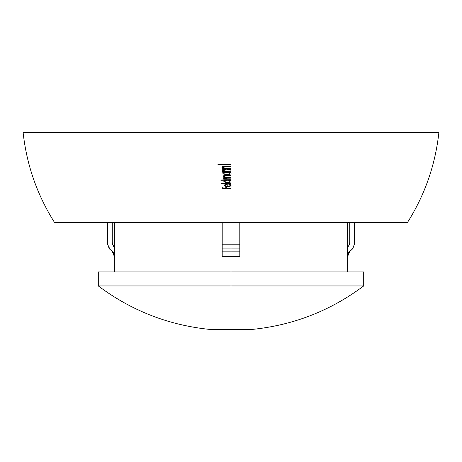 <?xml version="1.0" encoding="UTF-8"?>
<svg xmlns="http://www.w3.org/2000/svg" width="462" height="462" viewBox="0 0 462 462"><rect width="100%" height="100%" fill="white"/><g stroke="black" fill="none" stroke-linecap="round" stroke-linejoin="round"><path stroke-width="0.69" d="M231.092 185.193L231 185.759L231.092 185.193M231.098 181.035L231 180.174L231 180.85L229.753 180.174L231 180.174L229.753 180.174L231 180.85L230.867 183.177M231.11 173.192L231 173.735L231.11 173.192M222.199 246.858L222.199 244.219L231 244.219L222.199 244.219L222.199 222.62L222.199 251.842L239.801 251.842L239.801 256.514L231 256.514L231 271.939L363.698 271.939L231 271.939L231 285.943L363.698 285.943L231 285.943L231 329.602L250.312 329.602L231 329.602L231 285.943L98.302 285.943L231 285.943L231 271.939L98.302 271.939L98.302 285.943C132.005 311.128 169.802 325.681 211.688 329.602L231 329.602L211.688 329.602M222.199 254.689L222.199 254.337L222.199 254.689M347.303 247.551L347.303 222.62L347.303 247.551L347.788 247.066L347.303 247.551L347.303 256.514L347.805 253.985L349.567 251.842L347.632 256.514L347.303 256.514L347.303 247.551M239.801 246.922L239.801 245.593M239.801 244.924L239.801 242.4M231 244.219L231 222.62L54.62 222.62L231 222.62L231 188.819L231 222.62L407.38 222.62L231 222.62L231 248.891L231 244.219L239.801 244.219L231 244.219M222.199 248.891L231 248.891L222.199 248.891L222.199 251.842L231 251.842L231 248.891L231 256.514L231 251.842L239.801 251.842L239.801 248.891L231 248.891L239.801 248.891L239.801 222.62L239.801 246.858M239.801 248.891L239.801 256.514L222.199 256.514L222.199 251.842L222.199 256.185M226.859 168.076L226.161 168.018M222.378 188.894L231 188.819L222.355 188.894L222.135 187.197L223.042 187.179L223.204 188.565L225.878 188.531L225.768 187.145L226.675 187.133L226.767 188.525L230.885 188.502M223.227 188.565L223.042 187.179M226.778 188.525L226.675 187.133M231 185.759L231 188.502L231 185.759L230.561 186.128L231 185.008L229.568 184.274L228.875 184.488L229.562 184.274L231 185.008L231 183.489L231 185.008M229.799 186.417L228.834 186.608L229.799 186.417M228.309 186.66L227.754 186.677L228.309 186.66M227.754 186.677L224.988 186.203L224.272 185.129L225.45 184.378L227.783 184.078L227.893 186.365L228.852 186.284L230.301 185.424L228.869 184.488M227.899 186.365L227.789 184.078M221.413 183.576L231 183.489L221.39 183.576L221.344 183.264L221.413 183.576M230.521 181.953L229.724 182.271L230.521 181.953M228.696 182.484L229.73 182.271L228.696 182.484M227.916 182.548L227.5 182.559L227.916 182.548M227.142 182.554L224.884 182.167L223.862 181.508L224.087 180.671L225.173 180.203L220.871 180.267L220.819 179.955L230.913 179.862M220.848 179.955L220.894 180.267L225.19 180.203M231 179.141L231 179.862L231 179.141L223.66 179.192L231 179.141L231 177.396L231 178.829L226.08 178.782L224.318 178.043L225.202 177.5L231 177.396L224.497 177.731L224.653 178.424L227.899 178.84M223.637 178.875L223.677 179.192L223.62 178.875L224.902 178.863L223.822 178.523L223.394 177.864L225.11 177.165L223.319 176.536L223.469 175.797L231 175.335L231 173.735L231 177.085L231 175.652L226.778 175.664L231 175.652M230.451 174.116L228.367 174.648L230.451 174.116M227.72 174.7L226.605 174.717L227.72 174.7M222.73 172.072L222.776 172.39L224.295 172.372M226.605 174.717L223.123 173.92L222.817 173.123L224.284 172.372L222.759 172.39L222.713 172.072L231 172.02L231 171.304L222.609 171.362L222.563 171.044L222.626 171.362L231 171.304L230.913 172.02M222.112 168.093L222.164 168.405L231 168.347L231 169.063L231 168.347L222.141 168.405L222.089 168.093L223.695 168.076L221.766 167.123L222.141 166.626L223.787 166.228L230.838 166.112M54.62 222.62C37.151 194.976 26.646 164.905 23.1 132.398L231 132.398L231 166.112L231 132.398L438.9 132.398C435.354 164.905 424.849 194.976 407.38 222.62M227.783 168.041L231 168.035L231 166.424L231 168.347M227.951 170.998L231 170.992L231 169.381L230.879 170.992M231 173.013L231 172.338L231 173.013L229.579 172.338L231 172.338L229.574 172.338L231 173.013L231 173.735M221.344 183.264L231 183.171L231 181.572M226.686 166.435L231 166.424L226.686 166.435M224.601 166.487L225.635 166.447L224.601 166.487M223.267 166.736L223.851 166.58L222.892 167.053L223.631 167.7L222.903 167.163L223.267 166.736M224.422 167.891L223.643 167.7L224.422 167.891M225.392 168.012L226.571 168.041L225.392 168.012M226.917 169.392L231 169.381L226.917 169.392M224.948 169.444L225.93 169.404L223.66 169.693L223.377 170.264L223.683 169.687L224.948 169.444M224.035 170.651L224.763 170.848L224.035 170.651M225.213 170.917L225.675 170.963L225.213 170.917M225.826 175.681L226.79 175.664L224.884 175.768L224.139 176.403L224.497 176.698L224.347 175.958L225.826 175.681M225.468 176.975L224.509 176.692L225.468 176.975M226.738 177.079L226.085 177.05L226.738 177.079M228.049 177.09L230.942 177.085M239.801 253.338L239.801 251.998L239.801 253.338M112.301 243.012L113.588 246.35L114.697 247.551L114.697 222.62L114.697 247.551L112.78 244.929L112.272 242.4L112.272 222.62L112.272 242.4L112.78 244.929M239.801 254.337L239.801 254.689M352.373 248.718L353.592 246.858L354.14 244.219L354.14 222.62L354.14 244.219L354.458 244.219L354.14 244.219L353.638 246.748L352.206 248.891L352.523 248.891L349.243 251.842L347.805 253.985M347.632 271.939L347.632 256.514L347.303 256.514M347.308 256.185L348.44 252.812L352.523 248.891L354.458 244.219L354.458 222.62M349.728 242.4L349.728 222.62L349.728 242.4L349.226 244.924L347.788 247.066M112.757 251.842L114.195 253.985L114.697 256.514L114.368 256.514L112.433 251.842L112.757 251.842L109.477 248.891L109.794 248.891L107.542 244.219L107.86 244.219L107.542 244.219L107.542 222.62M109.794 248.891L108.362 246.754L107.86 244.219L107.86 222.62L107.86 244.219L108.362 246.754L109.794 248.891M222.199 242.4L222.199 244.924M222.199 245.593L222.199 246.922M98.302 271.939L231 271.939L231 256.514L222.199 256.514L222.199 251.842M114.697 256.514L114.697 247.551L114.697 256.514L114.368 256.514L114.368 271.939M239.801 251.842L239.801 256.185M347.88 246.979L349.128 245.149L349.699 243.012M114.697 256.375L114.281 254.204L113.167 252.287M217.948 164.564L231 164.455M231 166.112L231 166.424M231 170.992L231 171.304M222.563 171.044L224.082 171.027L222.309 170.218L222.32 169.82L223.481 169.288L231 169.063L231 169.381M231 172.02L231 172.338M226.467 174.399L229.268 174.082L230.088 173.175L227.552 172.361L224.561 172.678L223.781 173.21L224.024 173.787L226.467 174.399M227.564 174.388L224.728 174.11L223.775 173.406L224.584 172.673L226.906 172.349M231 177.085L231 177.396M231 179.862L231 180.174M227.015 182.236L229.487 181.918L230.203 181.012L227.985 180.197L225.352 180.515L224.665 181.046L224.873 181.618L227.015 182.236M227.98 182.224L225.485 181.941L224.659 181.237L225.369 180.515L227.414 180.186M231 183.171L231 183.489M225.058 185.233L225.433 185.903L227.085 186.336L226.969 184.402L225.058 185.233M227.096 186.336L225.733 186.047L225.058 185.395L225.514 184.771L226.975 184.402M231 188.502L231 188.819M363.698 271.939L363.698 285.943C329.995 311.128 292.198 325.681 250.312 329.602"/></g></svg>
